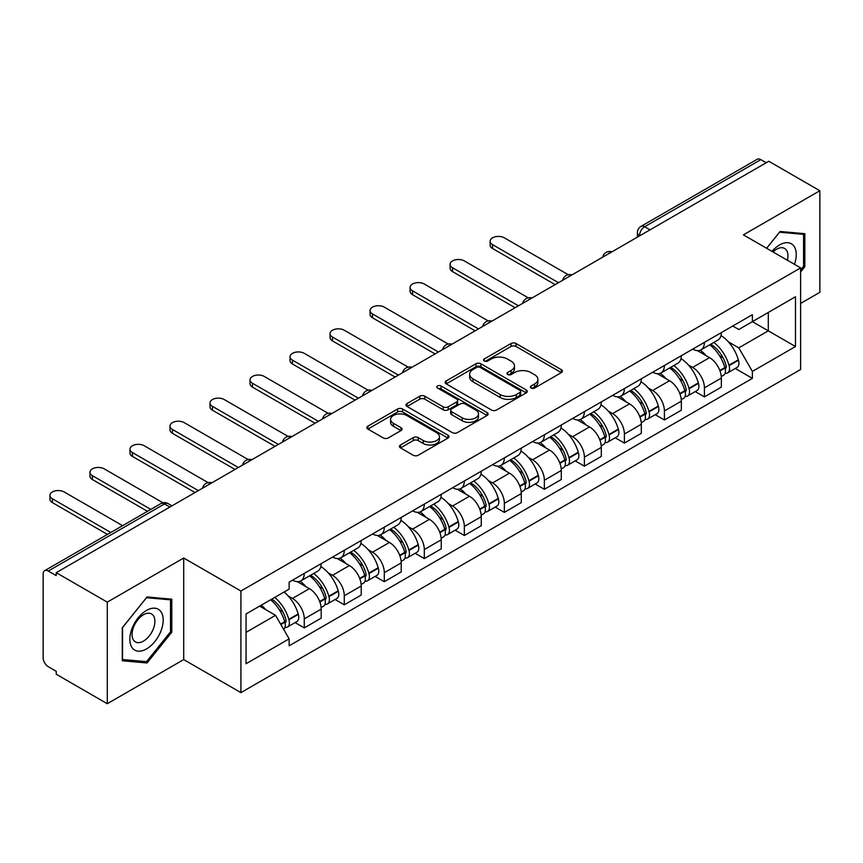 <?xml version="1.0" encoding="UTF-8"?>
<svg xmlns="http://www.w3.org/2000/svg" width="863" height="863" viewBox="0 0 863 863"><rect width="100%" height="100%" fill="white"/><g stroke="black" fill="none" stroke-linecap="round" stroke-linejoin="round"><path stroke-width="1.29" d="M531.101 388.037A2.492 1.435 0 0 0 534.618 388.037L561.371 372.589A3.56 2.06 0 0 0 562.417 371.133A3.56 2.06 0 0 0 561.371 369.688L516.052 343.517A3.56 2.06 0 0 0 511.015 343.517L484.262 358.965A2.492 1.435 0 0 0 483.539 359.979A2.492 1.435 0 0 0 484.262 360.993A2.492 1.435 0 0 0 487.789 360.993L491.252 358.997A11.392 6.58 0 0 1 507.368 358.997L511.144 361.176A11.392 6.58 0 0 1 514.477 365.826A11.392 6.58 0 0 1 511.144 370.486L507.681 372.482A2.492 1.435 0 0 0 506.948 373.496A2.492 1.435 0 0 0 507.681 374.52A2.492 1.435 0 0 0 511.209 374.52L514.672 372.514A11.392 6.58 0 0 1 530.777 372.514L534.553 374.693A11.392 6.58 0 0 1 537.897 379.353A11.392 6.58 0 0 1 534.553 384.003L531.101 385.998A2.492 1.435 0 0 0 530.367 387.012A2.492 1.435 0 0 0 531.101 388.037L531.101 385.998M400.486 444.984A3.56 2.06 0 0 0 399.44 446.43A3.56 2.06 0 0 0 400.486 447.886L413.204 455.233A3.56 2.06 0 0 0 418.242 455.233L447.951 438.08A3.56 2.06 0 0 0 448.987 436.624A3.56 2.06 0 0 0 447.951 435.168L402.622 409.008A3.56 2.06 0 0 0 397.595 409.008L367.886 426.16A3.56 2.06 0 0 0 366.84 427.606A3.56 2.06 0 0 0 367.886 429.062L383.237 437.929A3.56 2.06 0 0 0 388.274 437.929L400.993 430.594A3.56 2.06 0 0 0 402.029 429.138A3.56 2.06 0 0 0 400.993 427.681L393.377 423.28A9.525 5.502 0 0 1 390.583 419.396A9.525 5.502 0 0 1 396.462 414.316A9.525 5.502 0 0 1 406.84 415.513L436.678 432.73A9.525 5.502 0 0 1 439.472 436.624A9.525 5.502 0 0 1 433.593 441.705A9.525 5.502 0 0 1 423.204 440.508L418.242 437.638A3.56 2.06 0 0 0 413.204 437.638L400.486 444.984L400.486 447.886M240.917 591.026L183.711 558.005L107.282 602.137L56.235 572.665L768.804 161.262L819.85 190.734L743.41 234.865L800.616 267.886L240.917 591.026L240.917 692.622L800.616 369.483L800.616 267.886M491.5 410.022A3.56 2.06 0 0 0 496.538 410.022L526.247 392.87A3.56 2.06 0 0 0 527.293 391.414A3.56 2.06 0 0 0 526.247 389.957L480.928 363.798A3.56 2.06 0 0 0 475.891 363.798L446.182 380.95A3.56 2.06 0 0 0 445.146 382.406A3.56 2.06 0 0 0 446.182 383.852L491.5 410.022M438.49 388.577A2.492 1.435 0 0 1 441.025 388.922L441.025 385.966L487.099 412.568A3.56 2.06 0 0 1 488.145 414.013A3.56 2.06 0 0 1 487.099 415.47L457.39 432.622A3.56 2.06 0 0 1 452.352 432.622L407.034 406.462L407.034 403.55A3.56 2.06 0 0 0 405.988 405.006A3.56 2.06 0 0 0 407.034 406.462M407.034 403.55L419.752 396.214A3.56 2.06 0 0 1 424.779 396.214L443.161 406.818A3.56 2.06 0 0 0 448.199 406.818L456.635 401.953A3.56 2.06 0 0 0 457.681 400.497A3.56 2.06 0 0 0 456.635 399.051L437.498 387.994A2.492 1.435 0 0 1 436.764 386.98A2.492 1.435 0 0 1 438.307 385.653A2.492 1.435 0 0 1 441.025 385.966M107.282 602.137L107.282 703.723L56.235 674.251L56.235 671.295L48.285 666.7A7.26 4.186 -120 0 1 43.15 657.822L43.15 573.992A7.26 4.186 -120 0 1 44.649 570.67L160.852 503.593A7.26 4.186 60 0 1 164.477 503.949L48.285 571.036A7.26 4.186 -120 0 0 44.649 570.67M800.616 303.431L819.85 292.33L819.85 190.734M107.282 703.723L183.711 659.591L240.917 692.622M56.235 572.665L56.235 575.621L48.285 571.036M650.044 229.828L644.661 226.721A7.26 4.186 60 0 0 641.026 226.365L757.229 159.277A7.26 4.186 60 0 1 760.853 159.633L644.661 226.721A7.26 4.186 120 0 0 639.526 235.61L639.526 235.901M766.236 162.74L760.853 159.633M704.424 342.384A16.688 9.633 60 0 1 700.961 349.871L717.897 340.098A16.688 9.633 -120 0 0 721.349 332.611M688.35 364.941L692.622 367.411A16.688 9.633 60 0 1 704.424 387.843L721.349 378.07A16.688 9.633 -120 0 0 709.548 357.638L697.433 350.637M721.349 378.07L721.349 387.109L704.424 396.883L695.244 391.575M700.961 349.871A16.688 9.633 60 0 1 692.752 349.116M704.424 387.843L704.424 396.883M664.402 365.481A16.688 9.633 60 0 1 660.95 372.978L677.876 363.194A16.688 9.633 -120 0 0 681.339 355.707M655.222 414.682L664.402 419.979L681.339 410.205L681.339 401.176A16.688 9.633 -120 0 0 669.537 380.734L657.423 373.744M660.95 372.978A16.688 9.633 60 0 1 652.741 372.223M648.34 388.048L652.611 390.508A16.688 9.633 60 0 1 664.402 410.95L664.402 419.979M624.391 388.587A16.688 9.633 60 0 1 620.939 396.074L637.865 386.3A16.688 9.633 -120 0 0 641.317 378.814M615.211 437.778L624.391 443.086L641.317 433.312L641.317 424.272A16.688 9.633 -120 0 0 629.526 403.841L617.401 396.84M620.939 396.074A16.688 9.633 60 0 1 612.719 395.319M608.329 411.144L612.59 413.614A16.688 9.633 60 0 1 624.391 434.046L624.391 443.086M584.38 411.683A16.688 9.633 60 0 1 580.918 419.181L597.854 409.407A16.688 9.633 -120 0 0 601.306 401.91M575.2 460.885L584.38 466.182L601.306 456.408L601.306 447.379A16.688 9.633 -120 0 0 589.505 426.937L577.39 419.947M580.918 419.181A16.688 9.633 60 0 1 572.708 418.426M568.307 434.251L572.579 436.71A16.688 9.633 60 0 1 584.38 457.153L584.38 466.182M544.359 434.79A16.688 9.633 60 0 1 540.907 442.277L557.832 432.503A16.688 9.633 -120 0 0 561.295 425.017M535.179 483.992L544.359 489.289L561.295 479.515L561.295 470.475A16.688 9.633 -120 0 0 549.494 450.044L537.379 443.043M540.907 442.277A16.688 9.633 60 0 1 532.687 441.532M528.296 457.358L532.568 459.817A16.688 9.633 60 0 1 544.359 480.26L544.359 489.289M504.348 457.897A16.688 9.633 60 0 1 500.896 465.384L517.822 455.61A16.688 9.633 -120 0 0 521.274 448.113M495.168 507.088L504.348 512.395L521.274 502.611L521.274 493.582A16.688 9.633 -120 0 0 509.483 473.151L497.358 466.149M500.896 465.384A16.688 9.633 60 0 1 492.676 464.628M488.275 480.454L492.546 482.924A16.688 9.633 60 0 1 504.348 503.356L504.348 512.395M464.337 480.993A16.688 9.633 60 0 1 460.874 488.48L477.811 478.706A16.688 9.633 -120 0 0 481.263 471.22M455.157 530.195L464.337 535.491L481.263 525.718L481.263 516.689A16.688 9.633 -120 0 0 469.461 496.247L457.347 489.256M460.874 488.48A16.688 9.633 60 0 1 452.665 487.735M448.264 503.561L452.536 506.02A16.688 9.633 60 0 1 464.337 526.462L464.337 535.491M424.316 504.1A16.688 9.633 60 0 1 420.864 511.586L437.789 501.813A16.688 9.633 -120 0 0 441.252 494.326M415.135 553.291L424.316 558.598L441.252 548.825L441.252 539.785A16.688 9.633 -120 0 0 429.45 519.353L417.325 512.352M420.864 511.586A16.688 9.633 60 0 1 412.643 510.831M408.253 526.657L412.514 529.127A16.688 9.633 60 0 1 424.316 549.558L424.316 558.598M384.305 527.196A16.688 9.633 60 0 1 380.842 534.693L397.778 524.92A16.688 9.633 -120 0 0 401.23 517.422M375.125 576.398L384.305 581.694L401.23 571.921L401.23 562.892A16.688 9.633 -120 0 0 389.429 542.449L377.314 535.459M380.842 534.693A16.688 9.633 60 0 1 372.633 533.938M368.231 549.763L372.503 552.223A16.688 9.633 60 0 1 384.305 572.665L384.305 581.694M344.283 550.303A16.688 9.633 60 0 1 340.831 557.789L357.757 548.016A16.688 9.633 -120 0 0 361.219 540.529M335.103 599.505L344.283 604.801L361.219 595.028L361.219 585.988A16.688 9.633 -120 0 0 349.418 565.556L337.304 558.555M340.831 557.789A16.688 9.633 60 0 1 332.622 557.034M328.22 572.87L332.492 575.33A16.688 9.633 60 0 1 344.283 595.761L344.283 604.801M304.272 573.399A16.688 9.633 60 0 1 300.82 580.896L317.746 571.123A16.688 9.633 -120 0 0 321.198 563.625M295.092 622.601L304.272 627.897L321.198 618.124L321.198 609.095A16.688 9.633 -120 0 0 309.407 588.652L297.282 581.662M300.82 580.896A16.688 9.633 60 0 1 292.6 580.141M288.21 595.966L292.471 598.437A16.688 9.633 60 0 1 304.272 618.868L304.272 627.897M732.763 326.02L738.793 329.493L795.481 296.764L768.297 312.46L768.297 330.831L738.793 347.865L728.372 341.845M246.041 632.342L275.545 615.319L289.137 638.857L246.041 663.744L246.041 613.981L289.137 589.105L289.137 582.137L752.385 314.682L752.385 321.651L795.481 346.527L752.385 371.403L738.793 347.865M795.481 296.764L795.481 346.527M289.137 638.857L289.137 645.826L752.385 378.372L752.385 371.403M800.616 271.964L804.845 266.699L804.845 233.69L780.087 231.478L766.603 248.253M183.711 558.005L183.711 659.591M122.287 660.767L147.034 662.978L171.791 632.191L171.791 599.181L147.034 596.969L122.287 627.768L122.287 660.767M275.545 615.319L259.644 606.128M735.254 368.479L752.385 378.372M803.561 265.955L804.845 266.699M144.423 661.468L147.034 662.978M170.507 631.446L171.791 632.191M532.093 388.382L534.553 386.958A11.392 6.58 0 0 0 537.897 382.309L537.897 379.353M514.477 365.826L514.477 368.792A11.392 6.58 0 0 1 511.144 373.442L508.674 374.866M561.328 372.622L516.052 346.484A3.56 2.06 0 0 0 511.015 346.484L485.265 361.349M526.203 392.892L480.928 366.753A3.56 2.06 0 0 0 475.891 366.753L446.236 383.884M519.958 392.428A2.492 1.435 0 0 0 520.68 391.414A2.492 1.435 0 0 0 519.958 390.4L480.173 367.433A2.492 1.435 0 0 0 476.646 367.433L473 369.537A11.392 6.58 0 0 0 469.666 374.186A11.392 6.58 0 0 0 473 378.835L500.195 394.542A11.392 6.58 0 0 0 516.301 394.542L519.958 392.428L519.958 395.394A2.492 1.435 0 0 0 520.68 394.38L520.68 391.414M469.666 374.186L469.666 377.153A11.392 6.58 0 0 0 473 381.802L473 378.835M519.958 395.394L516.301 397.498A11.392 6.58 0 0 1 500.195 397.498L473 381.802M407.077 406.484L419.752 399.17L419.752 396.214M457.681 400.497L457.681 403.463A3.56 2.06 0 0 1 456.635 404.92L448.199 409.785A3.56 2.06 0 0 1 443.161 409.785L424.779 399.17A3.56 2.06 0 0 0 419.752 399.17M441.025 388.922L487.056 415.502M462.234 417.832A9.525 5.502 0 0 0 472.611 419.03A9.525 5.502 0 0 0 478.49 413.949A9.525 5.502 0 0 0 475.707 410.054L465.189 403.992A3.56 2.06 0 0 0 460.162 403.992L451.727 408.857A3.56 2.06 0 0 0 450.68 410.313A3.56 2.06 0 0 0 451.727 411.77L462.234 417.832L462.234 420.799A9.525 5.502 0 0 0 472.611 421.985A9.525 5.502 0 0 0 478.49 416.905L478.49 413.949M450.68 410.313L450.68 413.269A3.56 2.06 0 0 0 451.727 414.725L451.727 411.77M462.234 420.799L451.727 414.725M439.472 436.624L439.472 439.58A9.525 5.502 0 0 1 433.593 444.661A9.525 5.502 0 0 1 423.204 443.474L418.242 440.605A3.56 2.06 0 0 0 413.204 440.605L400.529 447.919M390.583 419.396L390.583 422.363A9.525 5.502 0 0 0 393.377 426.246L393.377 423.28M400.939 430.615L393.377 426.246M447.897 438.102L402.622 411.964A3.56 2.06 0 0 0 397.595 411.964L367.929 429.094L367.886 426.16M710.724 344.24A22.859 13.193 60 0 1 710.832 344.305A22.859 13.193 60 0 1 725.869 364.812L726.01 365.286A4.444 2.567 60 0 1 725.308 368.771A4.444 2.567 60 0 1 725.2 368.825M568.242 274.714L504.348 237.832A8.339 4.822 -0 0 0 495.254 236.786A8.339 4.822 -0 0 0 490.108 241.23A8.339 4.822 -0 0 0 492.546 244.639L492.546 248.49A8.339 4.822 180 0 1 490.108 245.081L490.108 241.23M709.72 344.812A27.573 15.922 60 0 1 724.866 367.562L725.006 368.037A9.159 5.286 60 0 1 723.561 375.232L721.285 376.548M725.125 373.204A9.159 5.286 -120 0 0 727.66 372.859A9.159 5.286 -120 0 0 729.106 365.664L728.976 365.189A27.573 15.922 -120 0 0 713.82 342.449M721.004 335.534A27.573 15.922 60 0 1 738.34 359.785L738.469 360.259A9.159 5.286 60 0 1 737.024 367.455L727.66 372.859M555.136 284.628L492.546 248.49M700.314 350.195A27.573 15.922 60 0 1 706.074 355.621M558.469 282.697L492.546 244.639M719.483 355.664L722.989 357.692M794.445 264.326A23.581 13.614 120 0 0 794.014 246.225A23.581 13.614 120 0 0 772.029 251.381M787.39 260.259A16.138 9.32 120 0 0 786.43 250.141A16.138 9.32 120 0 0 784.618 248.458A16.138 9.32 120 0 0 773 251.953M766.657 248.285L779.58 232.212L803.561 234.348L803.561 266.333L800.616 270M801.975 233.431L803.561 234.348M160.96 611.716A23.581 13.614 120 0 0 138.188 617.822A23.581 13.614 120 0 0 132.082 647.638A23.581 13.614 120 0 0 154.855 641.543A23.581 13.614 120 0 0 160.96 611.716M153.366 615.632A16.138 9.32 120 0 0 151.554 613.949A16.138 9.32 120 0 0 136.537 621.479A16.138 9.32 120 0 0 133.603 640.227A16.138 9.32 120 0 0 135.415 641.91A16.138 9.32 120 0 0 150.432 634.37A16.138 9.32 120 0 0 153.366 615.632M146.527 661.662L122.535 659.515L122.535 627.541L146.527 597.703L170.507 599.839L170.507 631.824L146.527 661.662M168.911 598.922L170.507 599.839M670.702 367.347A22.859 13.193 60 0 1 670.821 367.411A22.859 13.193 60 0 1 685.858 387.919L685.988 388.393A4.444 2.567 60 0 1 685.287 391.878A4.444 2.567 60 0 1 685.19 391.931M528.221 297.821L464.337 260.928A8.339 4.822 -0 0 0 455.243 259.882A8.339 4.822 -0 0 0 450.087 264.337A8.339 4.822 -0 0 0 452.536 267.746L452.536 271.597A8.339 4.822 180 0 1 450.087 268.188L450.087 264.337M669.71 367.918A27.573 15.922 60 0 1 684.855 390.669L684.995 391.144A9.159 5.286 60 0 1 683.539 398.328L681.263 399.645M685.114 396.311A9.159 5.286 -120 0 0 687.649 395.966A9.159 5.286 -120 0 0 689.095 388.771L688.965 388.296A27.573 15.922 -120 0 0 673.809 365.545M680.993 358.641A27.573 15.922 60 0 1 698.318 382.892L698.458 383.366A9.159 5.286 60 0 1 697.013 390.561L687.649 395.966M515.125 307.724L452.536 271.597M660.303 373.291A27.573 15.922 60 0 1 666.063 378.728M518.458 305.804L452.536 267.746M679.461 378.771L682.978 380.799M630.691 390.443A22.859 13.193 60 0 1 630.81 390.508A22.859 13.193 60 0 1 645.848 411.015L645.977 411.489A4.444 2.567 60 0 1 645.276 414.984A4.444 2.567 60 0 1 645.179 415.038M488.21 320.917L424.316 284.035A8.339 4.822 -0 0 0 415.222 282.988A8.339 4.822 -0 0 0 410.076 287.433A8.339 4.822 -0 0 0 412.514 290.842L412.514 294.693A8.339 4.822 180 0 1 410.076 291.284L410.076 287.433M629.688 391.025A27.573 15.922 60 0 1 644.844 413.765L644.974 414.24A9.159 5.286 60 0 1 643.528 421.435L641.252 422.751M645.093 419.407A9.159 5.286 -120 0 0 647.638 419.062A9.159 5.286 -120 0 0 649.084 411.878L648.944 411.403A27.573 15.922 -120 0 0 633.798 388.652M640.972 381.737A27.573 15.922 60 0 1 658.307 405.998L658.447 406.462A9.159 5.286 60 0 1 656.991 413.657L647.638 419.062M475.103 330.831L412.514 294.693M620.292 396.397A27.573 15.922 60 0 1 626.042 401.834M478.436 328.9L412.514 290.842M639.451 401.867L642.967 403.895M590.68 413.55A22.859 13.193 60 0 1 590.788 413.614A22.859 13.193 60 0 1 605.826 434.121L605.966 434.596A4.444 2.567 60 0 1 605.265 438.08A4.444 2.567 60 0 1 605.157 438.134M448.199 344.024L384.305 307.131A8.339 4.822 -0 0 0 375.211 306.095A8.339 4.822 -0 0 0 370.065 310.54A8.339 4.822 -0 0 0 372.503 313.949L372.503 317.8A8.339 4.822 180 0 1 370.065 314.391L370.065 310.54M589.677 414.121A27.573 15.922 60 0 1 604.823 436.872L604.963 437.347A9.159 5.286 60 0 1 603.517 444.531L601.241 445.847M605.082 442.514A9.159 5.286 -120 0 0 607.617 442.169A9.159 5.286 -120 0 0 609.062 434.974L608.933 434.499A27.573 15.922 -120 0 0 593.776 411.759M600.961 404.844A27.573 15.922 60 0 1 618.296 429.094L618.426 429.569A9.159 5.286 60 0 1 616.98 436.764L607.617 442.169M435.092 353.927L372.503 317.8M580.27 419.494A27.573 15.922 60 0 1 586.031 424.93M438.426 352.007L372.503 313.949M599.429 424.974L602.946 427.002M550.659 436.646A22.859 13.193 60 0 1 550.777 436.71A22.859 13.193 60 0 1 565.815 457.217L565.945 457.692A4.444 2.567 60 0 1 565.243 461.187A4.444 2.567 60 0 1 565.146 461.241M408.177 367.12L344.283 330.238A8.339 4.822 -0 0 0 335.2 329.191A8.339 4.822 -0 0 0 330.044 333.647A8.339 4.822 -0 0 0 332.492 337.045L332.492 340.896A8.339 4.822 180 0 1 330.044 337.498L330.044 333.647M549.655 437.228A27.573 15.922 60 0 1 564.812 459.968L564.941 460.443A9.159 5.286 60 0 1 563.496 467.638L561.22 468.954M565.071 465.61A9.159 5.286 -120 0 0 567.606 465.265A9.159 5.286 -120 0 0 569.051 458.08L568.911 457.606A27.573 15.922 -120 0 0 553.766 434.855M560.95 427.94A27.573 15.922 60 0 1 578.275 452.201L578.415 452.676A9.159 5.286 60 0 1 576.969 459.86L567.606 465.265M395.071 377.034L332.492 340.896M540.26 442.6A27.573 15.922 60 0 1 546.02 448.037M398.415 375.103L332.492 337.045M559.418 448.07L562.935 450.098M510.648 459.752A22.859 13.193 60 0 1 510.756 459.817A22.859 13.193 60 0 1 525.794 480.324L525.934 480.799A4.444 2.567 60 0 1 525.233 484.283A4.444 2.567 60 0 1 525.125 484.337M368.167 390.227L304.272 353.345A8.339 4.822 -0 0 0 295.178 352.298A8.339 4.822 -0 0 0 290.033 356.743A8.339 4.822 -0 0 0 292.471 360.151L292.471 364.003A8.339 4.822 180 0 1 290.033 360.594L290.033 356.743M509.645 460.324A27.573 15.922 60 0 1 524.801 483.075L524.931 483.55A9.159 5.286 60 0 1 523.485 490.745L521.209 492.061M525.049 488.717A9.159 5.286 -120 0 0 527.584 488.372A9.159 5.286 -120 0 0 529.041 481.176L528.9 480.702A27.573 15.922 -120 0 0 513.755 457.962M520.928 451.047A27.573 15.922 60 0 1 538.264 475.297L538.393 475.772A9.159 5.286 60 0 1 536.948 482.967L527.584 488.372M355.06 400.141L292.471 364.003M500.238 465.707A27.573 15.922 60 0 1 505.998 471.133M358.393 398.21L292.471 360.151M519.407 471.176L522.924 473.204M470.626 482.849A22.859 13.193 60 0 1 470.745 482.924A22.859 13.193 60 0 1 485.783 503.431L485.912 503.906A4.444 2.567 60 0 1 485.211 507.39A4.444 2.567 60 0 1 485.114 507.444M328.145 413.334L264.261 376.441A8.339 4.822 -0 0 0 255.168 375.394A8.339 4.822 -0 0 0 250.011 379.849A8.339 4.822 -0 0 0 252.46 383.258L252.46 387.109A8.339 4.822 180 0 1 250.011 383.701L250.011 379.849M469.634 483.431A27.573 15.922 60 0 1 484.779 506.182L484.92 506.657A9.159 5.286 60 0 1 483.474 513.841L481.187 515.157M485.038 511.813A9.159 5.286 -120 0 0 487.573 511.479A9.159 5.286 -120 0 0 489.019 504.283L488.89 503.809A27.573 15.922 -120 0 0 473.733 481.058M480.918 474.154A27.573 15.922 60 0 1 498.253 498.404L498.383 498.879A9.159 5.286 60 0 1 496.937 506.074L487.573 511.479M315.049 423.237L252.46 387.109M460.227 488.803A27.573 15.922 60 0 1 465.988 494.24M318.382 421.317L252.46 383.258M479.386 494.283L482.902 496.311M430.615 505.955A22.859 13.193 60 0 1 430.734 506.02A22.859 13.193 60 0 1 445.772 526.527L445.901 527.002A4.444 2.567 60 0 1 445.2 530.497A4.444 2.567 60 0 1 445.103 530.551M288.134 436.43L224.24 399.547A8.339 4.822 -0 0 0 215.146 398.501A8.339 4.822 -0 0 0 210 402.945A8.339 4.822 -0 0 0 212.449 406.354L212.449 410.205A8.339 4.822 180 0 1 210 406.797L210 402.945M429.612 506.538A27.573 15.922 60 0 1 444.769 529.278L444.898 529.753A9.159 5.286 60 0 1 443.453 536.948L441.176 538.264M445.017 534.92A9.159 5.286 -120 0 0 447.563 534.575A9.159 5.286 -120 0 0 449.008 527.39L448.868 526.915A27.573 15.922 -120 0 0 433.722 504.165M440.896 497.25A27.573 15.922 60 0 1 458.231 521.511L458.372 521.975A9.159 5.286 60 0 1 456.926 529.17L447.563 534.575M275.027 446.344L212.449 410.205M420.216 511.91A27.573 15.922 60 0 1 425.966 517.347M278.361 444.413L212.449 406.354M439.375 517.379L442.892 519.407M390.605 529.062A22.859 13.193 60 0 1 390.712 529.127A22.859 13.193 60 0 1 405.75 549.634L405.89 550.109A4.444 2.567 60 0 1 405.189 553.593A4.444 2.567 60 0 1 405.081 553.647M248.123 459.537L184.229 422.643A8.339 4.822 -0 0 0 175.135 421.597A8.339 4.822 -0 0 0 169.989 426.052A8.339 4.822 -0 0 0 172.427 429.461L172.427 433.312A8.339 4.822 180 0 1 169.989 429.903L169.989 426.052M389.601 529.634A27.573 15.922 60 0 1 404.747 552.385L404.887 552.859A9.159 5.286 60 0 1 403.442 560.044L401.166 561.36M405.006 558.027A9.159 5.286 -120 0 0 407.541 557.681A9.159 5.286 -120 0 0 408.986 550.486L408.857 550.011A27.573 15.922 -120 0 0 393.701 527.271M400.885 520.357A27.573 15.922 60 0 1 418.221 544.607L418.35 545.082A9.159 5.286 60 0 1 416.905 552.277L407.541 557.681M235.016 469.44L172.427 433.312M380.195 535.006A27.573 15.922 60 0 1 385.955 540.443M238.35 467.519L172.427 429.461M399.364 540.486L402.87 542.514M350.583 552.158A22.859 13.193 60 0 1 350.702 552.223A22.859 13.193 60 0 1 365.739 572.73L365.869 573.205A4.444 2.567 60 0 1 365.168 576.7A4.444 2.567 60 0 1 365.071 576.754M208.102 482.633L144.218 445.75A8.339 4.822 -0 0 0 135.124 444.704A8.339 4.822 -0 0 0 129.968 449.159A8.339 4.822 -0 0 0 132.417 452.557L132.417 456.408A8.339 4.822 180 0 1 129.968 453.01L129.968 449.159M349.591 552.741A27.573 15.922 60 0 1 364.736 575.481L364.876 575.955A9.159 5.286 60 0 1 363.42 583.151L361.144 584.467M364.995 581.123A9.159 5.286 -120 0 0 367.53 580.777A9.159 5.286 -120 0 0 368.976 573.593L368.835 573.118A27.573 15.922 -120 0 0 353.69 550.367M360.874 543.453A27.573 15.922 60 0 1 378.199 567.714L378.339 568.188A9.159 5.286 60 0 1 376.894 575.373L367.53 580.777M195.006 492.546L132.417 456.408M340.184 558.113A27.573 15.922 60 0 1 345.944 563.55M198.339 490.616L132.417 452.557M359.342 563.582L362.859 565.61M310.572 575.265A22.859 13.193 60 0 1 310.691 575.33A22.859 13.193 60 0 1 325.718 595.837L325.858 596.311A4.444 2.567 60 0 1 325.157 599.796A4.444 2.567 60 0 1 325.06 599.85M162.956 502.773L104.196 468.846A8.339 4.822 -0 0 0 95.103 467.811A8.339 4.822 -0 0 0 89.957 472.255A8.339 4.822 -0 0 0 92.395 475.664L92.395 479.515A8.339 4.822 180 0 1 89.957 476.106L89.957 472.255M309.569 575.837A27.573 15.922 60 0 1 324.725 598.588L324.855 599.062A9.159 5.286 60 0 1 323.409 606.258L321.133 607.574M324.973 604.229A9.159 5.286 -120 0 0 327.509 603.884A9.159 5.286 -120 0 0 328.965 596.689L328.825 596.214A27.573 15.922 -120 0 0 313.679 573.474M320.853 566.56A27.573 15.922 60 0 1 338.188 590.81L338.328 591.284A9.159 5.286 60 0 1 336.872 598.48L327.509 603.884M147.476 511.306L92.395 479.515M300.173 581.22A27.573 15.922 60 0 1 305.923 586.646M150.809 509.386L92.395 475.664M319.332 586.689L322.848 588.717M271.791 599.116A22.859 13.193 60 0 1 285.707 618.944L285.847 619.418A4.444 2.567 60 0 1 285.146 622.903A4.444 2.567 60 0 1 285.038 622.957M122.589 525.675L64.186 491.953A8.339 4.822 -0 0 0 55.092 490.907A8.339 4.822 -0 0 0 49.935 495.362A8.339 4.822 -0 0 0 52.384 498.771L52.384 502.611A8.339 4.822 180 0 1 49.935 499.213L49.935 495.362M270.626 599.785A27.573 15.922 60 0 1 284.704 621.694L284.844 622.169A9.159 5.286 60 0 1 283.582 629.235M284.963 627.325A9.159 5.286 -120 0 0 287.498 626.991A9.159 5.286 -120 0 0 288.943 619.796L288.814 619.321A27.573 15.922 -120 0 0 274.736 597.423M284.089 592.018A27.573 15.922 60 0 1 298.177 613.917L298.307 614.391A9.159 5.286 60 0 1 296.861 621.576L287.498 626.991M107.454 534.413L52.384 502.611M261.262 605.19A27.573 15.922 60 0 1 265.912 609.753M110.798 532.493L52.384 498.771M279.31 609.785L282.827 611.824M639.785 235.75L639.526 235.61A7.26 4.186 0 0 1 637.401 232.643L637.401 237.131M344.283 595.761L361.219 585.988M384.305 572.665L401.23 562.892M424.316 549.558L441.252 539.785M464.337 526.462L481.263 516.689M504.348 503.356L521.274 493.582M544.359 480.26L561.295 470.475M584.38 457.153L601.306 447.379M624.391 434.046L641.317 424.272M664.402 410.95L681.339 401.176M304.272 618.868L321.198 609.095M292.471 598.437L309.407 588.652M332.492 575.33L349.418 565.556M372.503 552.223L389.429 542.449M412.514 529.127L429.45 519.353M452.536 506.02L469.461 496.247M492.546 482.924L509.483 473.151M532.568 459.817L549.494 450.044M572.579 436.71L589.505 426.937M612.59 413.614L629.526 403.841M652.611 390.508L669.537 380.734M692.622 367.411L709.548 357.638M611.371 252.158A7.26 4.186 120 0 0 608.167 254.002M571.36 275.254A7.26 4.186 120 0 0 568.156 277.109M531.338 298.361A7.26 4.186 120 0 0 528.145 300.205M491.327 321.457A7.26 4.186 120 0 0 488.124 323.312M451.317 344.564A7.26 4.186 120 0 0 448.113 346.419M411.295 367.67A7.26 4.186 120 0 0 408.091 369.515M371.284 390.766A7.26 4.186 120 0 0 368.08 392.622M331.273 413.873A7.26 4.186 120 0 0 328.069 415.718M291.252 436.969A7.26 4.186 120 0 0 288.048 438.825M251.241 460.076A7.26 4.186 120 0 0 248.037 461.921M211.219 483.183A7.26 4.186 120 0 0 208.015 485.028M169.86 507.056L164.477 503.949A7.26 4.186 120 0 1 168.102 503.593A7.26 7.26 0 0 0 160.852 503.593M534.553 386.958L534.553 384.003M507.681 374.52L507.681 372.482M511.144 373.442L511.144 370.486M484.262 360.993L484.262 358.965M511.015 346.484L511.015 343.517M516.052 346.484L516.052 343.517M561.371 372.589L561.371 369.688M446.182 383.852L446.182 380.95M475.891 366.753L475.891 363.798M480.928 366.753L480.928 363.798M526.247 392.87L526.247 389.957M500.195 397.498L500.195 394.542M516.301 397.498L516.301 394.542M424.779 399.17L424.779 396.214M443.161 409.785L443.161 406.818M448.199 409.785L448.199 406.818M456.635 404.92L456.635 401.953M487.099 415.47L487.099 412.568M413.204 440.605L413.204 437.638M418.242 440.605L418.242 437.638M423.204 443.474L423.204 440.508M400.993 430.594L400.993 427.681M397.595 411.964L397.595 409.008M402.622 411.964L402.622 409.008M447.951 438.08L447.951 435.168M719.99 370.928L725.006 368.037M729.106 365.664L738.469 360.259M728.976 365.189L738.34 359.785M724.866 367.53L726.225 366.743M719.818 370.475L724.866 367.562M679.979 394.035L684.995 391.144M689.095 388.771L698.458 383.366M688.965 388.296L698.318 382.892M684.844 390.637L686.214 389.839M679.807 393.582L684.855 390.669M639.958 417.142L644.974 414.24M649.084 411.878L658.447 406.462M648.944 411.403L658.307 405.998M639.796 416.689L646.193 412.946M599.947 440.238L604.963 437.347M609.062 434.974L618.426 429.569M608.933 434.499L618.296 429.094M604.812 436.84L606.182 436.052M599.774 439.785L604.823 436.872M559.936 463.345L564.941 460.443M569.051 458.08L578.415 452.676M568.911 457.606L578.275 452.201M564.801 459.936L566.16 459.148M559.763 462.892L564.812 459.968M519.914 486.441L524.931 483.55M529.041 481.176L538.393 475.772M528.9 480.702L538.264 475.297M519.753 485.988L526.15 482.255M479.904 509.548L484.92 506.657M489.019 504.283L498.383 498.879M488.89 503.809L498.253 498.404M484.769 506.139L486.139 505.351M479.731 509.094L484.779 506.182M439.882 532.654L444.898 529.753M449.008 527.39L458.372 521.975M448.868 526.915L458.231 521.511M444.758 529.246L446.117 528.458M439.72 532.191L444.769 529.278M399.871 555.75L404.887 552.859M408.986 550.486L418.35 545.082M408.857 550.011L418.221 544.607M399.698 555.297L406.106 551.565M359.86 578.857L364.876 575.955M368.976 573.593L378.339 568.188M368.835 573.118L378.199 567.714M359.688 578.404L366.095 574.661M319.839 601.953L324.855 599.062M328.965 596.689L338.328 591.284M328.825 596.214L338.188 590.81M324.715 598.555L326.074 597.768M319.677 601.5L324.725 598.588M280.831 624.478L284.844 622.169M288.943 619.796L298.307 614.391M288.814 619.321L298.177 613.917M284.693 621.651L286.063 620.864M280.594 624.068L284.704 621.694M611.986 251.802A7.26 7.26 0 0 0 602.676 257.174M571.975 274.898A7.26 7.26 0 0 0 562.665 280.281M531.964 298.005A7.26 7.26 0 0 0 522.654 303.377M491.942 321.112A7.26 7.26 0 0 0 482.633 326.484M451.932 344.208A7.26 7.26 0 0 0 442.622 349.58M411.91 367.314A7.26 7.26 0 0 0 402.611 372.687M371.899 390.41A7.26 7.26 0 0 0 362.589 395.793M331.888 413.517A7.26 7.26 0 0 0 322.579 418.889M291.867 436.613A7.26 7.26 0 0 0 282.557 441.996M251.856 459.72A7.26 7.26 0 0 0 242.546 465.092M211.845 482.827A7.26 7.26 0 0 0 202.535 488.199M171.985 505.826L168.102 503.593M641.026 226.365A7.26 7.26 0 0 0 637.401 232.643"/></g></svg>
